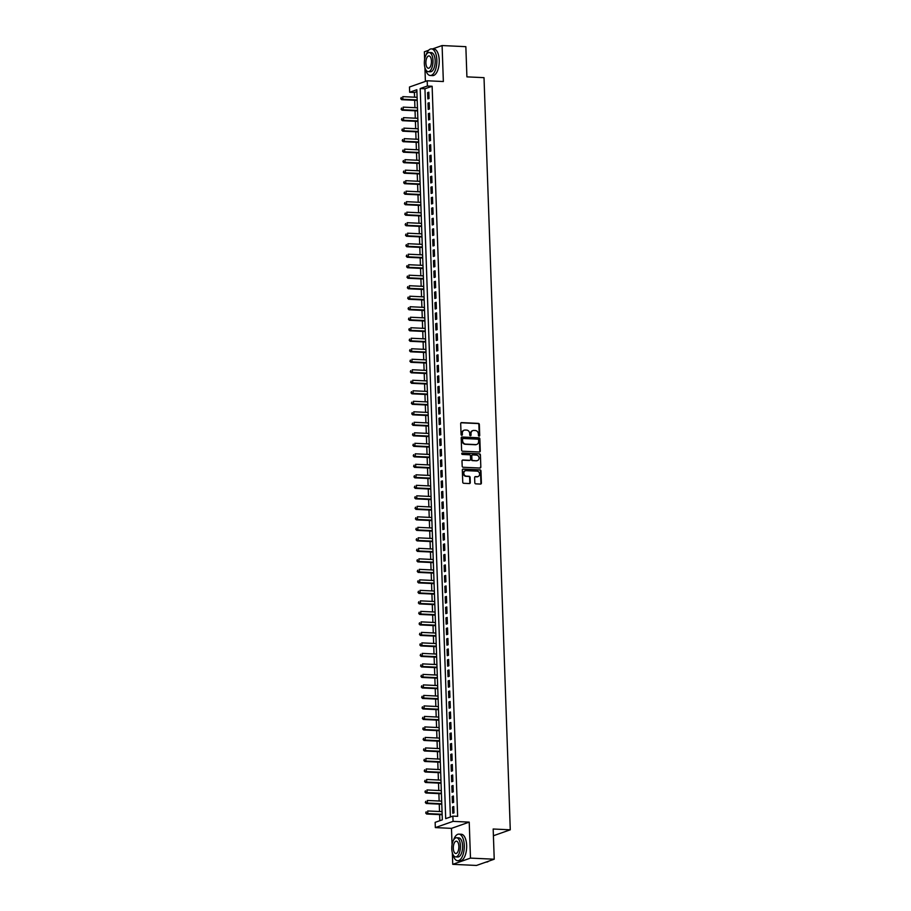 <?xml version="1.0" encoding="UTF-8"?>
<svg xmlns="http://www.w3.org/2000/svg" width="911" height="911" viewBox="0 0 911 911"><rect width="100%" height="100%" fill="white"/><g stroke="black" fill="none" stroke-linecap="round" stroke-linejoin="round"><path stroke-width="1.37" d="M479.095 436.118A0.729 0.638 70.6 0 0 479.733 435.424L479.345 424.469A1.048 0.922 70.6 0 0 478.377 423.387L461.592 422.602A1.048 0.922 70.6 0 0 460.693 423.592L461.08 434.547A0.729 0.638 70.6 0 0 462.378 434.615L462.332 433.192A3.348 2.938 70.6 0 1 465.202 430.038L466.603 430.094A3.348 2.938 70.6 0 1 469.7 433.534L469.746 434.957A0.729 0.638 70.6 0 0 470.645 435.674A0.729 0.638 70.6 0 0 471.055 435.014L471.01 433.602A3.348 2.938 70.6 0 1 473.879 430.436L475.269 430.504A3.348 2.938 70.6 0 1 478.377 433.943L478.423 435.367A0.729 0.638 70.6 0 0 479.095 436.118M479.061 436.107A0.729 0.638 70.6 0 0 479.243 435.595L478.867 424.64A1.048 0.922 70.6 0 0 477.899 423.558L461.114 422.772A1.048 0.922 70.6 0 0 461.057 422.772M461.706 435.299A0.729 0.638 70.6 0 0 461.9 434.775L462.332 433.192M470.383 435.709A0.729 0.638 70.6 0 0 470.577 435.185L471.01 433.602M474.813 482.773A1.048 0.922 70.6 0 0 475.781 483.855L480.496 484.071A1.048 0.922 70.6 0 0 481.395 483.081L480.962 470.919A1.048 0.922 70.6 0 0 479.995 469.848L463.209 469.063A1.048 0.922 70.6 0 0 462.31 470.042L462.742 482.215A1.048 0.922 70.6 0 0 463.71 483.285L469.393 483.559A1.048 0.922 70.6 0 0 470.292 482.568L470.11 477.364A1.048 0.922 70.6 0 0 469.142 476.282L466.318 476.157A2.801 2.46 70.6 0 1 466.125 470.634L477.182 471.158A2.801 2.46 70.6 0 1 477.375 476.669L475.531 476.578A1.048 0.922 70.6 0 0 474.631 477.569L474.813 482.773M452.881 816.108L453.063 821.369L435.333 827.598L435.151 822.348L442.336 819.82L416.839 89.733L409.654 92.262L409.472 87.012L427.202 80.772L427.384 86.021L420.199 88.549L445.695 818.636L452.881 816.108L457.629 816.336L432.133 86.249L427.384 86.021M427.202 80.772L443.35 81.534L442.097 45.55L465.851 46.666L466.91 76.866L484.014 77.663L510.274 829.807L493.17 829.01L494.229 859.21L470.475 858.105L469.222 822.121L453.063 821.369M479.38 452.004A1.048 0.922 70.6 0 0 480.268 451.013L479.846 438.851A1.048 0.922 70.6 0 0 478.879 437.781L462.093 436.995A1.048 0.922 70.6 0 0 461.194 437.975L461.615 450.148A1.048 0.922 70.6 0 0 462.583 451.218L479.38 452.004M480.404 454.885L480.837 467.047A1.048 0.922 70.6 0 1 479.938 468.038L463.152 467.252A1.048 0.922 70.6 0 1 462.184 466.181L462.002 460.966A1.048 0.922 70.6 0 1 462.89 459.987L469.7 460.306A1.048 0.922 70.6 0 0 470.6 459.315L470.475 455.864A1.048 0.922 70.6 0 0 469.507 454.783L462.424 454.452A0.729 0.638 70.6 0 1 462.367 453.006L479.437 453.815A1.048 0.922 70.6 0 1 480.404 454.885L480.837 467.047M494.229 859.21L476.487 865.45L452.733 864.334L470.475 858.105M442.097 45.55L432.452 48.943M428.637 50.287L424.367 51.79L424.628 59.42M429.047 98.502L428.83 92.193L427.623 92.615L427.851 98.923L429.047 98.502M429.411 109.001L429.195 102.704L427.999 103.125L428.216 109.422L429.411 109.001M429.776 119.512L429.559 113.203L428.364 113.624L428.58 119.933L429.776 119.512M430.151 130.011L429.924 123.714L428.728 124.135L428.944 130.432L430.151 130.011M430.516 140.522L430.288 134.213L429.092 134.634L429.32 140.943L430.516 140.522M430.88 151.021L430.664 144.724L429.457 145.145L429.685 151.442L430.88 151.021M431.245 161.532L431.028 155.223L429.833 155.644L430.049 161.953L431.245 161.532M431.609 172.031L431.393 165.734L430.197 166.155L430.413 172.452L431.609 172.031M431.985 182.542L431.757 176.233L430.561 176.654L430.778 182.963L431.985 182.542M432.349 193.041L432.133 186.744L430.926 187.165L431.154 193.462L432.349 193.041M432.714 203.552L432.497 197.243L431.302 197.664L431.518 203.973L432.714 203.552M433.078 214.051L432.862 207.754L431.666 208.175L431.882 214.472L433.078 214.051M433.454 224.561L433.226 218.253L432.03 218.674L432.247 224.983L433.454 224.561M433.818 235.061L433.59 228.763L432.395 229.185L432.611 235.482L433.818 235.061M434.183 245.571L433.966 239.263L432.759 239.684L432.987 245.993L434.183 245.571M434.547 256.071L434.331 249.773L433.135 250.195L433.351 256.492L434.547 256.071M434.911 266.581L434.695 260.273L433.499 260.694L433.716 267.003L434.911 266.581M435.287 277.081L435.059 270.783L433.864 271.205L434.08 277.502L435.287 277.081M435.652 287.591L435.424 281.283L434.228 281.704L434.456 288.013L435.652 287.591M436.016 298.091L435.8 291.793L434.593 292.215L434.82 298.512L436.016 298.091M436.38 308.601L436.164 302.293L434.968 302.714L435.185 309.023L436.38 308.601M436.745 319.101L436.528 312.803L435.333 313.225L435.549 319.522L436.745 319.101M437.121 329.611L436.893 323.303L435.697 323.724L435.913 330.033L437.121 329.611M437.485 340.11L437.269 333.813L436.062 334.235L436.289 340.532L437.485 340.11M437.849 350.621L437.633 344.312L436.437 344.734L436.654 351.042L437.849 350.621M438.214 361.12L437.997 354.823L436.802 355.244L437.018 361.542L438.214 361.12M438.59 371.631L438.362 365.322L437.166 365.744L437.382 372.052L438.59 371.631M438.954 382.13L438.726 375.833L437.531 376.254L437.747 382.552L438.954 382.13M439.318 392.641L439.102 386.332L437.895 386.754L438.123 393.062L439.318 392.641M439.683 403.14L439.466 396.843L438.271 397.264L438.487 403.562L439.683 403.14M440.047 413.651L439.831 407.342L438.635 407.764L438.851 414.072L440.047 413.651M440.423 424.15L440.195 417.853L439 418.274L439.216 424.572L440.423 424.15M440.787 434.661L440.56 428.352L439.364 428.774L439.592 435.082L440.787 434.661M441.152 445.16L440.935 438.863L439.728 439.284L439.956 445.581L441.152 445.16M441.516 455.659L441.3 449.362L440.104 449.783L440.32 456.092L441.516 455.659M441.881 466.17L441.664 459.861L440.469 460.294L440.685 466.591L441.881 466.17M442.256 476.669L442.029 470.372L440.833 470.793L441.049 477.091L442.256 476.669M442.621 487.18L442.404 480.871L441.197 481.293L441.425 487.601L442.621 487.18M442.985 497.679L442.769 491.382L441.573 491.803L441.789 498.101L442.985 497.679M443.35 508.19L443.133 501.881L441.937 502.303L442.154 508.611L443.35 508.19M443.725 518.689L443.498 512.392L442.302 512.813L442.518 519.111L443.725 518.689M444.09 529.2L443.862 522.891L442.666 523.313L442.883 529.621L444.09 529.2M444.454 539.699L444.238 533.402L443.031 533.823L443.258 540.121L444.454 539.699M444.819 550.21L444.602 543.901L443.406 544.322L443.623 550.631L444.819 550.21M445.183 560.709L444.967 554.412L443.771 554.833L443.987 561.13L445.183 560.709M445.559 571.22L445.331 564.911L444.135 565.332L444.352 571.641L445.559 571.22M445.923 581.719L445.695 575.422L444.5 575.843L444.727 582.14L445.923 581.719M446.288 592.23L446.071 585.921L444.864 586.342L445.092 592.651L446.288 592.23M446.652 602.729L446.436 596.432L445.24 596.853L445.456 603.15L446.652 602.729M447.016 613.24L446.8 606.931L445.604 607.352L445.821 613.661L447.016 613.24M447.392 623.739L447.164 617.442L445.969 617.863L446.185 624.16L447.392 623.739M447.756 634.25L447.54 627.941L446.333 628.362L446.561 634.671L447.756 634.25M448.121 644.749L447.905 638.452L446.709 638.873L446.925 645.17L448.121 644.749M448.485 655.26L448.269 648.951L447.073 649.372L447.29 655.681L448.485 655.26M448.85 665.759L448.633 659.462L447.438 659.883L447.654 666.18L448.85 665.759M449.225 676.269L448.998 669.961L447.802 670.382L448.018 676.691L449.225 676.269M449.59 686.769L449.374 680.471L448.166 680.893L448.394 687.19L449.59 686.769M449.954 697.279L449.738 690.971L448.542 691.392L448.759 697.701L449.954 697.279M450.319 707.779L450.102 701.481L448.907 701.903L449.123 708.2L450.319 707.779M450.694 718.289L450.467 711.981L449.271 712.402L449.487 718.711L450.694 718.289M451.059 728.789L450.831 722.491L449.635 722.913L449.863 729.21L451.059 728.789M451.423 739.299L451.207 732.991L450 733.412L450.228 739.721L451.423 739.299M451.788 749.799L451.571 743.501L450.376 743.923L450.592 750.22L451.788 749.799M452.152 760.309L451.936 754.001L450.74 754.422L450.956 760.731L452.152 760.309M452.528 770.808L452.3 764.511L451.104 764.933L451.321 771.23L452.528 770.808M452.892 781.319L452.676 775.01L451.469 775.432L451.697 781.74L452.892 781.319M453.257 791.818L453.04 785.521L451.845 785.942L452.061 792.24L453.257 791.818M453.621 802.329L453.405 796.02L452.209 796.442L452.425 802.75L453.621 802.329M432.133 86.249L424.947 88.777L450.376 816.996M452.573 806.952L452.79 813.25L453.985 812.828L453.769 806.531L452.573 806.952L453.792 807.009M416.908 91.601L414.403 92.489L414.562 97.181M414.676 100.29L414.926 107.692M415.04 110.789L415.302 118.191M415.405 121.3L415.667 128.702M415.769 131.799L416.031 139.201M416.145 142.31L416.395 149.711M416.509 152.809L416.771 160.211M416.874 163.32L417.136 170.721M417.238 173.819L417.5 181.221M417.614 184.329L417.864 191.731M417.978 194.829L418.229 202.231M418.343 205.339L418.604 212.741M418.707 215.839L418.969 223.241M419.071 226.349L419.333 233.751M419.447 236.849L419.698 244.25M419.812 247.359L420.062 254.761M420.176 257.859L420.438 265.26M420.54 268.369L420.802 275.771M420.905 278.868L421.167 286.27M421.281 289.379L421.531 296.781M421.645 299.878L421.907 307.28M422.009 310.389L422.271 317.791M422.374 320.888L422.636 328.29M422.75 331.399L423 338.801M423.114 341.898L423.364 349.3M423.478 352.409L423.74 359.811M423.843 362.908L424.105 370.31M424.207 373.419L424.469 380.821M424.583 383.918L424.833 391.32M424.947 394.429L425.198 401.831M425.312 404.928L425.574 412.33M425.676 415.439L425.938 422.841M426.041 425.938L426.302 433.34M426.416 436.449L426.667 443.851M426.781 446.948L427.043 454.35M427.145 457.459L427.407 464.861M427.51 467.958L427.771 475.36M427.885 478.469L428.136 485.87M428.25 488.968L428.5 496.37M428.614 499.479L428.876 506.869M428.979 509.978L429.24 517.38M429.343 520.488L429.605 527.879M429.719 530.988L429.969 538.39M430.083 541.498L430.334 548.889M430.447 551.998L430.709 559.4M430.812 562.508L431.074 569.899M431.176 573.008L431.438 580.409M431.552 583.518L431.803 590.909M431.916 594.018L432.178 601.419M432.281 604.528L432.543 611.919M432.645 615.027L432.907 622.429M433.021 625.527L433.272 632.929M433.385 636.037L433.636 643.439M433.75 646.537L434.012 653.939M434.114 657.047L434.376 664.449M434.479 667.547L434.741 674.949M434.854 678.057L435.105 685.459M435.219 688.557L435.469 695.958M435.583 699.067L435.845 706.469M435.948 709.567L436.21 716.968M436.312 720.077L436.574 727.479M436.688 730.576L436.938 737.978M437.052 741.087L437.314 748.489M437.417 751.586L437.679 758.988M437.781 762.097L438.043 769.499M438.157 772.596L438.407 779.998M438.521 783.107L438.772 790.509M438.886 793.606L439.148 801.008M439.25 804.117L439.512 811.519M439.614 814.616L439.831 820.697M493.409 835.74L510.274 829.807M469.222 822.121L451.48 828.361L452.05 844.656M452.334 852.742L452.733 864.334M451.48 828.361L435.333 827.598M414.403 92.489L409.654 92.262M424.913 67.494L425.403 81.409M424.947 88.777L420.199 88.549M427.623 92.615L428.842 92.671M427.999 103.125L429.206 103.182M428.364 113.624L429.582 113.681M428.728 124.135L429.946 124.192M429.092 134.634L430.311 134.691M429.457 145.145L430.675 145.202M429.833 155.644L431.04 155.701M430.197 166.155L431.415 166.212M430.561 176.654L431.78 176.711M430.926 187.165L432.144 187.222M431.302 197.664L432.509 197.721M431.666 208.175L432.873 208.232M432.03 218.674L433.249 218.731M432.395 229.185L433.613 229.242M432.759 239.684L433.978 239.741M433.135 250.195L434.342 250.252M433.499 260.694L434.718 260.751M433.864 271.205L435.082 271.262M434.228 281.704L435.447 281.761M434.593 292.215L435.811 292.272M434.968 302.714L436.175 302.771M435.333 313.225L436.551 313.282M435.697 323.724L436.916 323.781M436.062 334.235L437.28 334.291M436.437 344.734L437.644 344.791M436.802 355.244L438.009 355.301M437.166 365.744L438.385 365.801M437.531 376.254L438.749 376.311M437.895 386.754L439.113 386.811M438.271 397.264L439.478 397.321M438.635 407.764L439.854 407.821M439 418.274L440.218 418.331M439.364 428.774L440.582 428.83M439.728 439.284L440.947 439.341M440.104 449.783L441.311 449.84M440.469 460.294L441.687 460.34M440.833 470.793L442.051 470.85M441.197 481.293L442.416 481.35M441.573 491.803L442.78 491.86M441.937 502.303L443.145 502.36M442.302 512.813L443.52 512.87M442.666 523.313L443.885 523.37M443.031 533.823L444.249 533.88M443.406 544.322L444.614 544.379M443.771 554.833L444.978 554.89M444.135 565.332L445.354 565.389M444.5 575.843L445.718 575.9M444.864 586.342L446.083 586.399M445.24 596.853L446.447 596.91M445.604 607.352L446.823 607.409M445.969 617.863L447.187 617.92M446.333 628.362L447.552 628.419M446.709 638.873L447.916 638.93M447.073 649.372L448.28 649.429M447.438 659.883L448.656 659.94M447.802 670.382L449.021 670.439M448.166 680.893L449.385 680.95M448.542 691.392L449.749 691.449M448.907 701.903L450.114 701.96M449.271 712.402L450.49 712.459M449.635 722.913L450.854 722.97M450 733.412L451.218 733.469M450.376 743.923L451.583 743.98M450.74 754.422L451.958 754.479M451.104 764.933L452.323 764.989M451.469 775.432L452.687 775.489M451.845 785.942L453.052 785.999M452.209 796.442L453.416 796.499M472.638 430.675A3.348 2.938 70.6 0 0 470.52 433.773M463.972 430.277A3.348 2.938 70.6 0 0 461.854 433.363M479.437 452.004A1.048 0.922 70.6 0 0 479.79 451.184L479.368 439.022A1.048 0.922 70.6 0 0 478.4 437.94L461.615 437.155A1.048 0.922 70.6 0 0 461.558 437.155M478.582 439.922A0.729 0.638 70.6 0 0 477.899 439.17L463.164 438.487A0.729 0.638 70.6 0 0 462.537 439.17L462.594 440.673A3.348 2.938 70.6 0 0 465.692 444.112L475.77 444.579A3.348 2.938 70.6 0 0 478.628 441.414L478.582 439.922M462.686 438.646A0.729 0.638 70.6 0 0 462.059 439.341L462.537 439.17M476.51 444.511A3.348 2.938 70.6 0 1 475.28 444.75L465.214 444.272A3.348 2.938 70.6 0 1 462.116 440.833L462.059 439.341M479.995 468.038A1.048 0.922 70.6 0 0 480.348 467.218M469.757 460.306A1.048 0.922 70.6 0 1 469.222 460.476L462.412 460.157A1.048 0.922 70.6 0 0 462.355 460.157M461.934 453.177L479.437 453.815M476.772 460.636A2.801 2.46 70.6 0 0 476.578 455.113L472.684 454.931A1.048 0.922 70.6 0 0 471.784 455.921L471.909 459.372A1.048 0.922 70.6 0 0 472.877 460.454L476.282 460.807A2.801 2.46 70.6 0 0 477.353 460.579M472.149 455.101A1.048 0.922 70.6 0 0 471.306 456.092L471.784 455.921M476.282 460.807L472.399 460.624A1.048 0.922 70.6 0 1 471.42 459.543L471.306 456.092M479.926 455.056A1.048 0.922 70.6 0 0 478.958 453.974M477.956 476.624A2.801 2.46 70.6 0 1 476.897 476.84L475.052 476.749A1.048 0.922 70.6 0 0 474.995 476.749M465.065 470.85A2.801 2.46 70.6 0 0 465.84 476.316L466.318 476.157M469.45 483.559A1.048 0.922 70.6 0 0 469.814 482.739L469.632 477.523A1.048 0.922 70.6 0 0 468.664 476.453L465.84 476.316M480.552 484.071A1.048 0.922 70.6 0 0 480.917 483.251L480.484 471.089A1.048 0.922 70.6 0 0 479.516 470.008L462.731 469.222A1.048 0.922 70.6 0 0 462.674 469.222M417.101 97.306L402.776 96.634L402.867 99.265L401.66 99.686L417.215 100.404M401.239 98.536L401.204 97.488L400.76 98.707L402.867 99.265L417.192 99.925M401.66 99.686L400.76 98.707M425.494 69.145A13.312 5.978 -87.3 0 0 430.231 75.488A13.312 5.978 -87.3 0 0 436.847 60.08A13.312 5.978 -87.3 0 0 431.484 48.898A13.312 5.978 -87.3 0 0 426.166 54.774M430.231 75.488L432.611 75.602A13.312 5.978 -87.3 0 0 439.227 60.194A13.312 5.978 -87.3 0 0 433.852 49.012L431.484 48.898M429.115 52.519L431.302 52.622A9.588 4.304 92.7 0 1 435.173 60.673A9.588 4.304 92.7 0 1 430.413 71.764L428.227 71.662A9.588 4.304 -87.3 0 0 432.987 60.57A9.588 4.304 -87.3 0 0 429.115 52.519A9.588 4.304 -87.3 0 0 424.355 63.611A9.588 4.304 -87.3 0 0 428.227 71.662M425.892 63.064A6.172 2.779 -87.3 0 0 428.386 68.257A6.172 2.779 -87.3 0 0 431.45 61.117A6.172 2.779 -87.3 0 0 428.956 55.924A6.172 2.779 -87.3 0 0 425.892 63.064M452.915 854.381A13.312 5.978 -87.3 0 0 457.652 860.724A13.312 5.978 -87.3 0 0 464.268 845.317A13.312 5.978 -87.3 0 0 458.905 834.134A13.312 5.978 -87.3 0 0 453.587 840.01M457.652 860.724L460.032 860.838A13.312 5.978 -87.3 0 0 466.648 845.431A13.312 5.978 -87.3 0 0 461.273 834.248L458.905 834.134M456.536 837.756L458.723 837.858A9.588 4.304 92.7 0 1 462.594 845.909A9.588 4.304 92.7 0 1 457.834 857L455.648 856.898A9.588 4.304 -87.3 0 0 460.408 845.807A9.588 4.304 -87.3 0 0 456.536 837.756A9.588 4.304 -87.3 0 0 451.776 848.847A9.588 4.304 -87.3 0 0 455.648 856.898M453.314 848.3A6.172 2.779 -87.3 0 0 455.807 853.493A6.172 2.779 -87.3 0 0 458.871 846.353A6.172 2.779 -87.3 0 0 456.377 841.16A6.172 2.779 -87.3 0 0 453.314 848.3M486.132 862.057L486.349 862.068A13.312 5.978 -87.3 0 0 488.695 861.157M417.466 107.805L403.14 107.134L403.231 109.764L402.036 110.185L417.58 110.914M401.603 109.047L401.569 107.999L401.125 109.218L403.231 109.764L417.568 110.436M402.036 110.185L401.125 109.218M417.842 118.316L403.505 117.644L403.596 120.263L402.4 120.685L417.944 121.414M401.979 119.546L401.933 118.498L401.489 119.717L403.596 120.263L417.933 120.935M402.4 120.685L401.489 119.717M418.206 128.815L403.869 128.144L403.96 130.774L402.764 131.195L418.308 131.924M402.343 130.057L402.309 129.009L401.865 130.227L403.96 130.774L418.297 131.446M402.764 131.195L401.865 130.227M418.57 139.326L404.233 138.654L404.325 141.273L403.129 141.695L418.684 142.423M402.708 140.556L402.673 139.508L402.229 140.727L404.325 141.273L418.661 141.945M403.129 141.695L402.229 140.727M418.935 149.825L404.609 149.153L404.7 151.784L403.493 152.205L419.049 152.934M403.072 151.067L403.038 150.019L402.594 151.237L404.7 151.784L419.026 152.456M403.493 152.205L402.594 151.237M419.311 160.336L404.974 159.664L405.065 162.283L403.869 162.705L419.413 163.433M403.436 161.566L403.402 160.518L402.958 161.737L405.065 162.283L419.402 162.955M403.869 162.705L402.958 161.737M419.675 170.835L405.338 170.163L405.429 172.794L404.233 173.215L419.777 173.944M403.812 172.077L403.767 171.029L403.334 172.247L405.429 172.794L419.766 173.466M404.233 173.215L403.334 172.247M420.039 181.346L405.702 180.674L405.794 183.293L404.598 183.715L420.153 184.443M404.177 182.576L404.142 181.528L403.698 182.747L405.794 183.293L420.13 183.965M404.598 183.715L403.698 182.747M420.404 191.845L406.067 191.173L406.169 193.804L404.962 194.225L420.518 194.954M404.541 193.086L404.507 192.039L404.063 193.257L406.169 193.804L420.495 194.476M404.962 194.225L404.063 193.257M420.768 202.356L406.443 201.684L406.534 204.303L405.338 204.724L420.882 205.453M404.905 203.586L404.871 202.538L404.427 203.757L406.534 204.303L420.859 204.975M405.338 204.724L404.427 203.757M421.144 212.855L406.807 212.183L406.898 214.814L405.702 215.235L421.246 215.964M405.281 214.096L405.236 213.037L404.791 214.267L406.898 214.814L421.235 215.486M405.702 215.235L404.791 214.267M421.508 223.366L407.171 222.694L407.263 225.313L406.067 225.734L421.611 226.463M405.646 224.596L405.611 223.548L405.167 224.766L407.263 225.313L421.599 225.985M406.067 225.734L405.167 224.766M421.873 233.865L407.536 233.193L407.627 235.824L406.431 236.245L421.987 236.974M406.01 235.106L405.976 234.047L405.532 235.277L407.627 235.824L421.964 236.496M406.431 236.245L405.532 235.277M422.237 244.376L407.912 243.704L408.003 246.323L406.796 246.744L422.351 247.473M406.374 245.606L406.34 244.558L405.896 245.776L408.003 246.323L422.328 246.995M406.796 246.744L405.896 245.776M422.602 254.875L408.276 254.203L408.367 256.834L407.171 257.255L422.715 257.984M406.739 256.116L406.705 255.057L406.26 256.276L408.367 256.834L422.704 257.506M407.171 257.255L406.26 256.276M422.977 265.386L408.64 264.714L408.732 267.333L407.536 267.754L423.08 268.483M407.115 266.616L407.069 265.568L406.625 266.786L408.732 267.333L423.068 268.005M407.536 267.754L406.625 266.786M423.342 275.885L409.005 275.213L409.096 277.844L407.9 278.265L423.444 278.994M407.479 277.126L407.445 276.067L407.001 277.286L409.096 277.844L423.433 278.515M407.9 278.265L407.001 277.286M423.706 286.396L409.369 285.724L409.46 288.343L408.265 288.764L423.82 289.493M407.843 287.625L407.809 286.578L407.365 287.796L409.46 288.343L423.797 289.015M408.265 288.764L407.365 287.796M424.07 296.895L409.745 296.223L409.836 298.854L408.629 299.275L424.184 300.004M408.208 298.136L408.174 297.077L407.729 298.296L409.836 298.854L424.162 299.525M408.629 299.275L407.729 298.296M424.446 307.406L410.109 306.734L410.201 309.353L409.005 309.774L424.549 310.503M408.572 308.635L408.538 307.588L408.094 308.806L410.201 309.353L424.537 310.025M409.005 309.774L408.094 308.806M424.811 317.905L410.474 317.233L410.565 319.863L409.369 320.285L424.913 321.014M408.948 319.146L408.902 318.087L408.47 319.305L410.565 319.863L424.902 320.535M409.369 320.285L408.47 319.305M425.175 328.415L410.838 327.744L410.929 330.363L409.734 330.784L425.289 331.513M409.312 329.645L409.278 328.598L408.834 329.816L410.929 330.363L425.266 331.035M409.734 330.784L408.834 329.816M425.539 338.915L411.203 338.243L411.305 340.873L410.098 341.295L425.653 342.024M409.677 340.156L409.643 339.097L409.198 340.315L411.305 340.873L425.631 341.545M410.098 341.295L409.198 340.315M425.904 349.425L411.578 348.754L411.67 351.373L410.474 351.794L426.018 352.523M410.041 350.655L410.007 349.608L409.563 350.826L411.67 351.373L425.995 352.045M410.474 351.794L409.563 350.826M426.28 359.925L411.943 359.253L412.034 361.883L410.838 362.305L426.382 363.034M410.417 361.166L410.371 360.107L409.927 361.325L412.034 361.883L426.371 362.555M410.838 362.305L409.927 361.325M426.644 370.435L412.307 369.764L412.398 372.383L411.203 372.804L426.747 373.533M410.781 371.665L410.736 370.618L410.303 371.836L412.398 372.383L426.735 373.055M411.203 372.804L410.303 371.836M427.008 380.935L412.672 380.263L412.763 382.893L411.567 383.315L427.122 384.043M411.146 382.176L411.112 381.117L410.667 382.335L412.763 382.893L427.1 383.565M411.567 383.315L410.667 382.335M427.373 391.445L413.047 390.773L413.138 393.393L411.931 393.814L427.487 394.543M411.51 392.675L411.476 391.628L411.032 392.846L413.138 393.393L427.464 394.064M411.931 393.814L411.032 392.846M427.737 401.945L413.412 401.273L413.503 403.903L412.307 404.325L427.851 405.053M411.874 403.186L411.84 402.127L411.396 403.345L413.503 403.903L427.84 404.575M412.307 404.325L411.396 403.345M428.113 412.455L413.776 411.783L413.867 414.403L412.672 414.824L428.216 415.553M412.25 413.685L412.205 412.637L411.761 413.856L413.867 414.403L428.204 415.074M412.672 414.824L411.761 413.856M428.477 422.955L414.141 422.283L414.232 424.913L413.036 425.335L428.58 426.063M412.615 424.196L412.581 423.137L412.136 424.355L414.232 424.913L428.569 425.585M413.036 425.335L412.136 424.355M428.842 433.454L414.505 432.793L414.596 435.412L413.4 435.834L428.956 436.563M412.979 434.695L412.945 433.647L412.501 434.866L414.596 435.412L428.933 436.084M413.4 435.834L412.501 434.866M429.206 443.964L414.881 443.293L414.972 445.923L413.765 446.344L429.32 447.073M413.343 445.206L413.309 444.147L412.865 445.365L414.972 445.923L429.297 446.595M413.765 446.344L412.865 445.365M429.582 454.464L415.245 453.803L415.336 456.422L414.141 456.844L429.685 457.573M413.708 455.705L413.674 454.657L413.23 455.876L415.336 456.422L429.673 457.094M414.141 456.844L413.23 455.876M429.946 464.974L415.61 464.303L415.701 466.933L414.505 467.354L430.049 468.083M414.084 466.204L414.038 465.157L413.605 466.375L415.701 466.933L430.038 467.605M414.505 467.354L413.605 466.375M430.311 475.474L415.974 474.813L416.065 477.432L414.869 477.854L430.413 478.582M414.448 476.715L414.414 475.667L413.97 476.886L416.065 477.432L430.402 478.104M414.869 477.854L413.97 476.886M430.675 485.984L416.338 485.312L416.441 487.943L415.234 488.364L430.789 489.093M414.812 487.214L414.778 486.167L414.334 487.385L416.441 487.943L430.766 488.615M415.234 488.364L414.334 487.385M431.04 496.484L416.714 495.823L416.805 498.442L415.61 498.864L431.154 499.592M415.177 497.725L415.143 496.677L414.699 497.896L416.805 498.442L431.131 499.114M415.61 498.864L414.699 497.896M431.415 506.994L417.079 506.322L417.17 508.953L415.974 509.374L431.518 510.103M415.553 508.224L415.507 507.176L415.063 508.395L417.17 508.953L431.507 509.625M415.974 509.374L415.063 508.395M431.78 517.494L417.443 516.822L417.534 519.452L416.338 519.874L431.882 520.602M415.917 518.735L415.871 517.687L415.439 518.906L417.534 519.452L431.871 520.124M416.338 519.874L415.439 518.906M432.144 528.004L417.807 527.332L417.898 529.963L416.703 530.384L432.258 531.113M416.281 529.234L416.247 528.186L415.803 529.405L417.898 529.963L432.235 530.635M416.703 530.384L415.803 529.405M432.509 538.503L418.183 537.832L418.274 540.462L417.067 540.883L432.623 541.612M416.646 539.745L416.612 538.697L416.168 539.916L418.274 540.462L432.6 541.134M417.067 540.883L416.168 539.916M432.873 549.014L418.548 548.342L418.639 550.973L417.443 551.394L432.987 552.123M417.01 550.244L416.976 549.196L416.532 550.415L418.639 550.973L432.976 551.645M417.443 551.394L416.532 550.415M433.249 559.513L418.912 558.842L419.003 561.472L417.807 561.893L433.351 562.622M417.386 560.755L417.34 559.707L416.896 560.925L419.003 561.472L433.34 562.144M417.807 561.893L416.896 560.925M433.613 570.024L419.276 569.352L419.367 571.983L418.172 572.404L433.716 573.121M417.75 571.254L417.716 570.206L417.272 571.425L419.367 571.983L433.704 572.643M418.172 572.404L417.272 571.425M433.978 580.523L419.641 579.851L419.732 582.482L418.536 582.903L434.091 583.632M418.115 581.765L418.081 580.717L417.637 581.935L419.732 582.482L434.069 583.154M418.536 582.903L417.637 581.935M434.342 591.034L420.017 590.362L420.108 592.993L418.901 593.414L434.456 594.131M418.479 592.264L418.445 591.216L418.001 592.435L420.108 592.993L434.433 593.653M418.901 593.414L418.001 592.435M434.718 601.533L420.381 600.861L420.472 603.492L419.276 603.913L434.82 604.642M418.844 602.775L418.809 601.727L418.365 602.945L420.472 603.492L434.809 604.164M419.276 603.913L418.365 602.945M435.082 612.044L420.745 611.372L420.836 614.003L419.641 614.424L435.185 615.141M419.219 613.274L419.174 612.226L418.741 613.445L420.836 614.003L435.173 614.663M419.641 614.424L418.741 613.445M435.447 622.543L421.11 621.871L421.201 624.502L420.005 624.923L435.549 625.652M419.584 623.784L419.55 622.737L419.106 623.955L421.201 624.502L435.538 625.174M420.005 624.923L419.106 623.955M435.811 633.054L421.474 632.382L421.577 635.001L420.37 635.434L435.925 636.151M419.948 634.284L419.914 633.236L419.47 634.455L421.577 635.001L435.902 635.673M420.37 635.434L419.47 634.455M436.175 643.553L421.85 642.881L421.941 645.512L420.745 645.933L436.289 646.662M420.313 644.794L420.278 643.747L419.834 644.965L421.941 645.512L436.267 646.184M420.745 645.933L419.834 644.965M436.551 654.064L422.214 653.392L422.305 656.011L421.11 656.432L436.654 657.161M420.677 655.294L420.643 654.246L420.199 655.464L422.305 656.011L436.642 656.683M421.11 656.432L420.199 655.464M436.916 664.563L422.579 663.891L422.67 666.522L421.474 666.943L437.018 667.672M421.053 665.804L421.007 664.757L420.575 665.975L422.67 666.522L437.007 667.194M421.474 666.943L420.575 665.975M437.28 675.074L422.943 674.402L423.034 677.021L421.839 677.442L437.394 678.171M421.417 676.304L421.383 675.256L420.939 676.474L423.034 677.021L437.371 677.693M421.839 677.442L420.939 676.474M437.644 685.573L423.319 684.901L423.41 687.532L422.203 687.953L437.758 688.682M421.782 686.814L421.747 685.767L421.303 686.985L423.41 687.532L437.735 688.204M422.203 687.953L421.303 686.985M438.009 696.084L423.683 695.412L423.774 698.031L422.579 698.452L438.123 699.181M422.146 697.314L422.112 696.266L421.668 697.484L423.774 698.031L438.111 698.703M422.579 698.452L421.668 697.484M438.385 706.583L424.048 705.911L424.139 708.542L422.943 708.963L438.487 709.692M422.522 707.824L422.476 706.777L422.032 707.995L424.139 708.542L438.476 709.213M422.943 708.963L422.032 707.995M438.749 717.094L424.412 716.422L424.503 719.041L423.308 719.462L438.851 720.191M422.886 718.323L422.852 717.276L422.408 718.494L424.503 719.041L438.84 719.713M423.308 719.462L422.408 718.494M439.113 727.593L424.777 726.921L424.868 729.552L423.672 729.973L439.227 730.702M423.251 728.834L423.216 727.775L422.772 729.005L424.868 729.552L439.204 730.223M423.672 729.973L422.772 729.005M439.478 738.104L425.152 737.432L425.243 740.051L424.036 740.472L439.592 741.201M423.615 739.333L423.581 738.286L423.137 739.504L425.243 740.051L439.569 740.723M424.036 740.472L423.137 739.504M439.854 748.603L425.517 747.931L425.608 750.562L424.412 750.983L439.956 751.712M423.979 749.844L423.945 748.785L423.501 750.015L425.608 750.562L439.945 751.233M424.412 750.983L423.501 750.015M440.218 759.114L425.881 758.442L425.972 761.061L424.777 761.482L440.32 762.211M424.355 760.343L424.31 759.296L423.877 760.514L425.972 761.061L440.309 761.733M424.777 761.482L423.877 760.514M440.582 769.613L426.246 768.941L426.337 771.571L425.141 771.993L440.685 772.722M424.72 770.854L424.685 769.795L424.241 771.025L426.337 771.571L440.673 772.243M425.141 771.993L424.241 771.025M440.947 780.123L426.61 779.452L426.712 782.071L425.505 782.492L441.061 783.221M425.084 781.353L425.05 780.306L424.606 781.524L426.712 782.071L441.038 782.743M425.505 782.492L424.606 781.524M441.311 790.623L426.986 789.951L427.077 792.581L425.881 793.003L441.425 793.732M425.448 791.864L425.414 790.805L424.97 792.023L427.077 792.581L441.402 793.253M425.881 793.003L424.97 792.023M441.687 801.133L427.35 800.462L427.441 803.081L426.246 803.502L441.789 804.231M425.813 802.363L425.779 801.316L425.335 802.534L427.441 803.081L441.778 803.753M426.246 803.502L425.335 802.534M442.051 811.633L427.714 810.961L427.806 813.591L426.61 814.013L442.154 814.741M426.189 812.874L426.143 811.815L425.71 813.033L427.806 813.591L442.142 814.263M426.61 814.013L425.71 813.033"/></g></svg>

